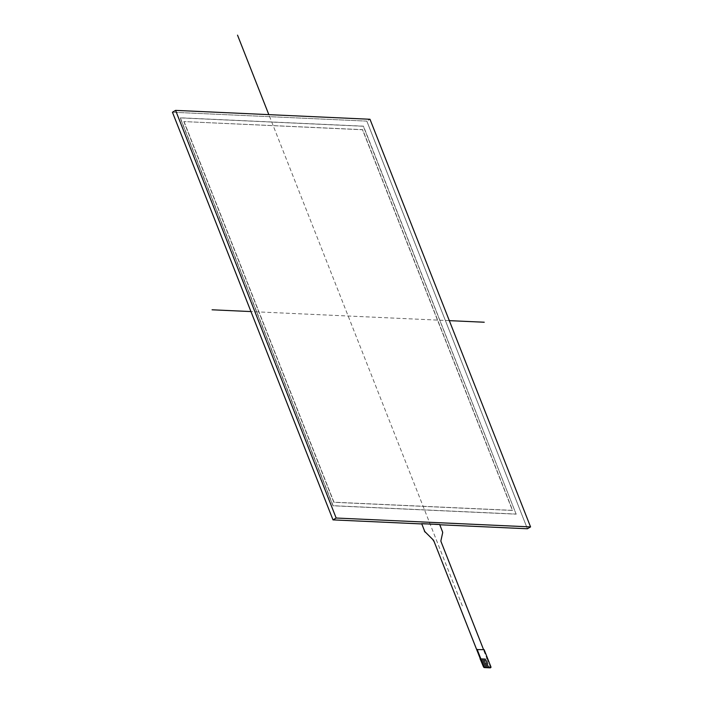 <?xml version="1.0" encoding="UTF-8"?>
<svg xmlns="http://www.w3.org/2000/svg" width="703" height="703" viewBox="0 0 703 703"><rect width="100%" height="100%" fill="white"/><g stroke="black" fill="none" stroke-linecap="round" stroke-linejoin="round"><path stroke-width="0.53" stroke-dasharray="3.52 2.64" d="M490.483 667.692A1.002 0.492 59.4 0 0 490.43 666.98L487.241 658.896L486.23 658.852L489.754 667.841L486.23 658.852L484.824 658.79L488.348 667.771L484.824 658.79L484.042 658.746L487.574 667.727L484.024 658.755M481.23 658.623L484.771 667.604L481.23 658.623L480.219 658.579M442.644 532.865L442.495 532.953A2.004 0.993 59.4 0 0 442.319 531.714L442.468 531.626M442.495 532.953L440.939 540.589M441.115 541.828L440.966 541.916A2.004 0.993 -120.6 0 1 440.79 540.677M440.966 541.916L487.082 658.992L480.263 658.685M439.656 524.473L421.528 523.735M439.507 524.561L442.319 531.714M476.669 649.607L483.576 649.634M485.553 667.639L482.003 658.667L485.545 667.648M482.003 658.667L481.221 658.632M486.959 667.701L483.427 658.72L486.942 667.709M482.636 658.685L486.177 667.665L482.636 658.685L482.021 658.658M483.409 658.729L482.618 658.693M485.448 658.816L488.98 667.797L485.43 658.825M484.042 658.746L483.427 658.72M483.69 649.923L484.139 649.66M183.843 121.575L333.802 502.285L512.469 510.448L362.511 129.739L183.843 121.575L362.511 129.739L512.469 510.448L333.802 502.285L183.843 121.575L362.66 129.651L512.619 510.36L333.96 502.197L183.993 121.487M516.134 514.148L363.337 126.25L180.179 117.884L332.976 505.773L516.134 514.148L363.337 126.25L180.179 117.884L332.976 505.773L516.134 514.148L363.486 126.162L180.328 117.796L333.125 505.685L516.283 514.06M366.834 121.118L172.437 112.234L366.834 121.118L527.417 528.77L366.834 121.118L369.989 119.264M439.77 524.763L421.598 523.928L439.77 524.763M449.305 320.638L250.953 311.57M462.328 605.854L268.836 114.642"/><path stroke-width="1.05" d="M480.263 658.685L433.909 541.064L476.669 649.607L484.139 649.66L490.861 666.725A1.002 0.492 -120.6 0 1 490.808 667.56A1.002 0.492 -120.6 0 1 490.65 667.595L490.219 667.85A1.002 0.492 59.4 0 0 490.378 667.815A1.002 0.492 59.4 0 0 490.483 667.692M480.052 658.676L483.4 666.655A1.002 0.492 59.4 0 0 484.323 667.578L490.65 667.595M490.219 667.85L484.754 667.613M477.117 649.344L483.84 666.4L483.4 666.655M484.754 667.323A1.002 0.492 -120.6 0 1 483.84 666.4M433.909 541.064A2.004 0.993 59.4 0 0 433.066 539.755L425.324 532.074A2.004 0.993 -120.6 0 1 424.48 530.774L421.677 523.647L439.656 524.473L442.468 531.626A2.004 0.993 -120.6 0 1 442.644 532.865L440.939 540.589A2.004 0.993 59.4 0 0 441.115 541.828L483.576 649.634M432.916 539.842A2.004 0.993 -120.6 0 1 433.76 541.152M424.331 530.862A2.004 0.993 59.4 0 0 425.174 532.162M421.677 523.647L424.48 530.774M425.324 532.074L433.066 539.755M527.417 528.77L439.77 524.763L527.417 528.77L530.563 526.907L369.989 119.264L175.583 110.38L336.166 518.023L530.563 526.907M172.437 112.234L333.011 519.886L421.598 523.928L333.011 519.886L172.437 112.234L175.583 110.38M333.011 519.886L336.166 518.023M484.235 322.229L449.305 320.638M250.953 311.57L212.078 309.795M268.836 114.642L237.526 35.15"/></g></svg>

